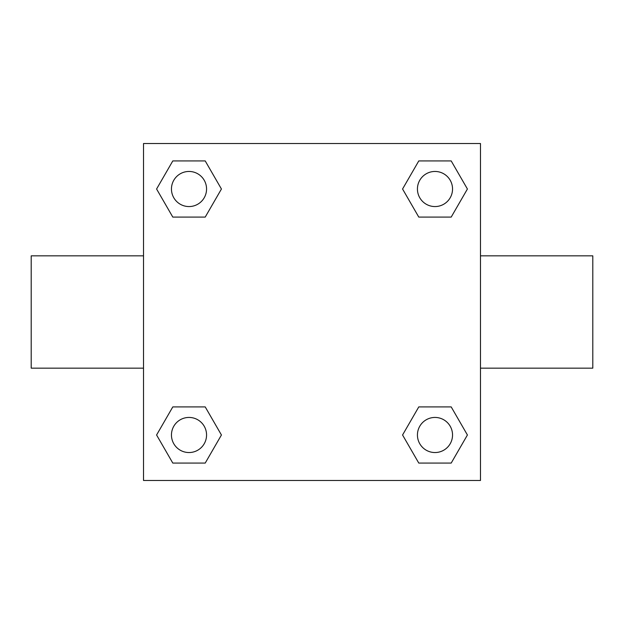 <?xml version="1.0" encoding="UTF-8"?>
<svg xmlns="http://www.w3.org/2000/svg" width="624" height="624" viewBox="0 0 624 624"><rect width="100%" height="100%" fill="white"/><g stroke="black" fill="none" stroke-linecap="round" stroke-linejoin="round"><path stroke-width="0.94" d="M205.218 217.09L172.801 217.09L156.585 189.01L172.801 160.93L205.218 160.93L221.434 189.01L205.218 217.09L172.801 217.09L194.47 217.09M194.47 406.91L205.218 406.91L221.434 434.99L205.218 463.07L172.801 463.07L156.585 434.99L172.801 406.91L205.218 406.91M429.53 217.09L418.782 217.09L402.566 189.01L418.782 160.93L451.199 160.93L467.415 189.01L451.199 217.09L418.782 217.09M418.782 406.91L451.199 406.91L467.415 434.99L451.199 463.07L418.782 463.07L402.566 434.99L418.782 406.91L451.199 406.91L429.53 406.91M480.48 368.16L592.8 368.16L592.8 255.84L480.48 255.84M143.52 255.84L31.2 255.84L31.2 368.16L143.52 368.16M143.52 143.52L480.48 143.52L480.48 480.48L143.52 480.48L143.52 143.52M451.199 463.07L418.782 463.07L451.199 463.07M452.54 434.99A17.55 17.55 0 0 0 426.215 419.788A17.55 17.55 0 0 0 426.215 450.193A17.55 17.55 0 0 0 452.54 434.99M205.218 463.07L172.801 463.07L205.218 463.07M206.56 434.99A17.55 17.55 0 0 0 180.235 419.788A17.55 17.55 0 0 0 180.235 450.193A17.55 17.55 0 0 0 206.56 434.99M418.782 160.93L451.199 160.93L418.782 160.93M452.54 189.01A17.55 17.55 0 0 0 426.215 173.807A17.55 17.55 0 0 0 426.215 204.212A17.55 17.55 0 0 0 452.54 189.01M172.801 160.93L205.218 160.93L172.801 160.93M206.56 189.01A17.55 17.55 0 0 0 180.235 173.807A17.55 17.55 0 0 0 180.235 204.212A17.55 17.55 0 0 0 206.56 189.01"/></g></svg>
